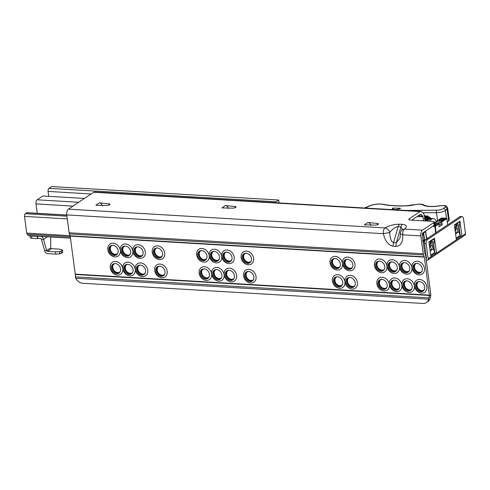 <?xml version="1.0" encoding="UTF-8"?>
<svg xmlns="http://www.w3.org/2000/svg" width="490" height="490" viewBox="0 0 490 490"><rect width="100%" height="100%" fill="white"/><g stroke="black" fill="none" stroke-linecap="round" stroke-linejoin="round"><path stroke-width="0.73" d="M375.138 225.082A2.419 0.747 -7.6 0 0 378.2 224.402A2.419 0.747 -7.6 0 0 378.513 223.954A2.419 0.747 -7.6 0 0 377.514 223.495L367.898 222.491L364.333 224.879L375.138 225.082M232.683 208.128A2.419 0.747 -7.6 0 0 235.739 207.442A2.419 0.747 -7.6 0 0 236.058 207.001A2.419 0.747 -7.6 0 0 235.059 206.541L225.443 205.531L221.878 207.919L232.683 208.128M106.661 205.463A2.419 0.747 -7.6 0 0 109.717 204.777A2.419 0.747 -7.6 0 0 110.029 204.336A2.419 0.747 -7.6 0 0 109.031 203.871L99.415 202.866L95.85 205.255L106.661 205.463M112.847 245.337A4.998 4.024 -123.8 0 0 111.273 245.882A4.998 4.024 -123.8 0 0 109.748 249.784A4.998 4.024 -123.8 0 0 114.685 254.751A4.998 4.024 -123.8 0 0 116.834 254.194A4.998 4.024 -123.8 0 0 117.943 252.95M118.133 250.684A5.39 4.337 56.2 0 1 117.827 253.25A5.39 4.337 56.2 0 1 112.914 255.235A5.39 4.337 56.2 0 1 108.86 250.133A5.39 4.337 56.2 0 1 112.522 245.325A5.39 4.337 56.2 0 1 118.133 250.684M107.806 249.667A7.258 5.843 56.2 0 1 113.141 243.199A7.258 5.843 56.2 0 1 120.301 250.408A7.258 5.843 56.2 0 1 125.636 243.934A7.258 5.843 56.2 0 1 132.802 251.15A7.258 5.843 56.2 0 1 138.137 244.675A7.258 5.843 56.2 0 1 145.297 251.891A7.258 5.843 56.2 0 1 139.962 258.365A7.258 5.843 56.2 0 1 132.802 251.15A7.258 5.843 56.2 0 1 127.461 257.624A7.258 5.843 56.2 0 1 120.301 250.408A7.258 5.843 56.2 0 1 114.966 256.882A7.258 5.843 56.2 0 1 107.806 249.667M115.279 263.577A4.998 4.024 -123.8 0 0 113.704 264.128A4.998 4.024 -123.8 0 0 112.179 268.03A4.998 4.024 -123.8 0 0 117.116 272.997A4.998 4.024 -123.8 0 0 119.266 272.44A4.998 4.024 -123.8 0 0 120.375 271.197M120.571 268.93A5.39 4.337 56.2 0 1 120.258 271.497A5.39 4.337 56.2 0 1 115.352 273.475A5.39 4.337 56.2 0 1 111.291 268.379A5.39 4.337 56.2 0 1 114.96 263.571A5.39 4.337 56.2 0 1 120.571 268.93M110.238 267.914A7.258 5.843 56.2 0 1 115.573 261.44A7.258 5.843 56.2 0 1 122.739 268.655A7.258 5.843 56.2 0 1 128.074 262.181A7.258 5.843 56.2 0 1 135.234 269.396A7.258 5.843 56.2 0 1 140.569 262.922A7.258 5.843 56.2 0 1 147.735 270.137A7.258 5.843 56.2 0 1 142.394 276.605A7.258 5.843 56.2 0 1 135.234 269.396A7.258 5.843 56.2 0 1 129.899 275.864A7.258 5.843 56.2 0 1 122.739 268.655A7.258 5.843 56.2 0 1 117.398 275.123A7.258 5.843 56.2 0 1 110.238 267.914M125.342 246.072A4.998 4.024 -123.8 0 0 123.768 246.623A4.998 4.024 -123.8 0 0 122.249 250.525A4.998 4.024 -123.8 0 0 127.18 255.492A4.998 4.024 -123.8 0 0 129.329 254.935A4.998 4.024 -123.8 0 0 130.438 253.691M130.634 251.425A5.39 4.337 56.2 0 1 130.322 253.992A5.39 4.337 56.2 0 1 125.416 255.976A5.39 4.337 56.2 0 1 121.355 250.874A5.39 4.337 56.2 0 1 125.024 246.066A5.39 4.337 56.2 0 1 130.634 251.425M127.78 264.318A4.998 4.024 -123.8 0 0 126.206 264.87A4.998 4.024 -123.8 0 0 124.681 268.771A4.998 4.024 -123.8 0 0 129.611 273.739A4.998 4.024 -123.8 0 0 131.767 273.181A4.998 4.024 -123.8 0 0 132.876 271.932M133.066 269.671A5.39 4.337 56.2 0 1 132.759 272.238A5.39 4.337 56.2 0 1 127.847 274.216A5.39 4.337 56.2 0 1 123.792 269.12A5.39 4.337 56.2 0 1 127.455 264.312A5.39 4.337 56.2 0 1 133.066 269.671M137.843 246.813A4.998 4.024 -123.8 0 0 136.269 247.364A4.998 4.024 -123.8 0 0 134.744 251.266A4.998 4.024 -123.8 0 0 139.681 256.233A4.998 4.024 -123.8 0 0 141.831 255.676A4.998 4.024 -123.8 0 0 142.939 254.433M143.129 252.166A5.39 4.337 56.2 0 1 142.823 254.733A5.39 4.337 56.2 0 1 137.911 256.717A5.39 4.337 56.2 0 1 133.856 251.615A5.39 4.337 56.2 0 1 137.519 246.807A5.39 4.337 56.2 0 1 143.129 252.166M140.275 265.059A4.998 4.024 -123.8 0 0 138.701 265.611A4.998 4.024 -123.8 0 0 137.176 269.512A4.998 4.024 -123.8 0 0 142.112 274.48A4.998 4.024 -123.8 0 0 144.262 273.922A4.998 4.024 -123.8 0 0 145.371 272.673M145.567 270.413A5.39 4.337 56.2 0 1 145.254 272.979A5.39 4.337 56.2 0 1 140.348 274.957A5.39 4.337 56.2 0 1 136.287 269.861A5.39 4.337 56.2 0 1 139.956 265.053A5.39 4.337 56.2 0 1 145.567 270.413M157.284 247.971A4.998 4.024 -123.8 0 0 155.71 248.516A4.998 4.024 -123.8 0 0 154.185 252.417A4.998 4.024 -123.8 0 0 159.121 257.385A4.998 4.024 -123.8 0 0 161.271 256.827A4.998 4.024 -123.8 0 0 162.38 255.584M162.57 253.318A5.39 4.337 56.2 0 1 162.264 255.884A5.39 4.337 56.2 0 1 157.351 257.869A5.39 4.337 56.2 0 1 153.297 252.773A5.39 4.337 56.2 0 1 156.959 247.958A5.39 4.337 56.2 0 1 162.57 253.318M152.243 252.301A7.258 5.843 56.2 0 1 157.578 245.833A7.258 5.843 56.2 0 1 164.738 253.042A7.258 5.843 56.2 0 1 159.403 259.516A7.258 5.843 56.2 0 1 152.243 252.301M159.716 266.211A4.998 4.024 -123.8 0 0 158.141 266.762A4.998 4.024 -123.8 0 0 156.622 270.664A4.998 4.024 -123.8 0 0 161.553 275.631A4.998 4.024 -123.8 0 0 163.703 275.074A4.998 4.024 -123.8 0 0 164.811 273.83M165.007 271.564A5.39 4.337 56.2 0 1 164.701 274.131A5.39 4.337 56.2 0 1 159.789 276.109A5.39 4.337 56.2 0 1 155.728 271.013A5.39 4.337 56.2 0 1 159.397 266.205A5.39 4.337 56.2 0 1 165.007 271.564M154.675 270.547A7.258 5.843 56.2 0 1 160.01 264.073A7.258 5.843 56.2 0 1 167.176 271.289A7.258 5.843 56.2 0 1 161.835 277.757A7.258 5.843 56.2 0 1 154.675 270.547M201.721 250.604A4.998 4.024 -123.8 0 0 200.147 251.15A4.998 4.024 -123.8 0 0 198.621 255.051A4.998 4.024 -123.8 0 0 203.558 260.019A4.998 4.024 -123.8 0 0 205.708 259.461A4.998 4.024 -123.8 0 0 206.817 258.218M207.013 255.952A5.39 4.337 56.2 0 1 206.7 258.518A5.39 4.337 56.2 0 1 201.794 260.502A5.39 4.337 56.2 0 1 197.733 255.406A5.39 4.337 56.2 0 1 201.396 250.592A5.39 4.337 56.2 0 1 207.013 255.952M196.68 254.935A7.258 5.843 56.2 0 1 202.015 248.467A7.258 5.843 56.2 0 1 209.175 255.676A7.258 5.843 56.2 0 1 214.516 249.208A7.258 5.843 56.2 0 1 221.676 256.417A7.258 5.843 56.2 0 1 227.011 249.949A7.258 5.843 56.2 0 1 234.171 257.158A7.258 5.843 56.2 0 1 228.836 263.632A7.258 5.843 56.2 0 1 221.676 256.417A7.258 5.843 56.2 0 1 216.341 262.891A7.258 5.843 56.2 0 1 209.175 255.676A7.258 5.843 56.2 0 1 203.84 262.15A7.258 5.843 56.2 0 1 196.68 254.935M204.152 268.845A4.998 4.024 -123.8 0 0 202.584 269.396A4.998 4.024 -123.8 0 0 201.059 273.298A4.998 4.024 -123.8 0 0 205.99 278.265A4.998 4.024 -123.8 0 0 208.146 277.707A4.998 4.024 -123.8 0 0 209.248 276.464M209.444 274.198A5.39 4.337 56.2 0 1 209.138 276.764A5.39 4.337 56.2 0 1 204.226 278.749A5.39 4.337 56.2 0 1 200.165 273.647A5.39 4.337 56.2 0 1 203.834 268.839A5.39 4.337 56.2 0 1 209.444 274.198M199.112 273.181A7.258 5.843 56.2 0 1 204.446 266.707A7.258 5.843 56.2 0 1 211.613 273.922A7.258 5.843 56.2 0 1 216.948 267.448A7.258 5.843 56.2 0 1 224.108 274.663A7.258 5.843 56.2 0 1 229.449 268.189A7.258 5.843 56.2 0 1 236.609 275.404A7.258 5.843 56.2 0 1 231.274 281.873A7.258 5.843 56.2 0 1 224.108 274.663A7.258 5.843 56.2 0 1 218.773 281.131A7.258 5.843 56.2 0 1 211.613 273.922A7.258 5.843 56.2 0 1 206.278 280.396A7.258 5.843 56.2 0 1 199.112 273.181M214.216 251.346A4.998 4.024 -123.8 0 0 212.648 251.891A4.998 4.024 -123.8 0 0 211.123 255.792A4.998 4.024 -123.8 0 0 216.053 260.76A4.998 4.024 -123.8 0 0 218.209 260.202A4.998 4.024 -123.8 0 0 219.312 258.959M219.508 256.693A5.39 4.337 56.2 0 1 219.202 259.259A5.39 4.337 56.2 0 1 214.289 261.243A5.39 4.337 56.2 0 1 210.235 256.148A5.39 4.337 56.2 0 1 213.897 251.333A5.39 4.337 56.2 0 1 219.508 256.693M216.654 269.586A4.998 4.024 -123.8 0 0 215.079 270.137A4.998 4.024 -123.8 0 0 213.554 274.039A4.998 4.024 -123.8 0 0 218.491 279.006A4.998 4.024 -123.8 0 0 220.641 278.449A4.998 4.024 -123.8 0 0 221.75 277.205M221.939 274.939A5.39 4.337 56.2 0 1 221.633 277.505A5.39 4.337 56.2 0 1 216.727 279.49A5.39 4.337 56.2 0 1 212.666 274.388A5.39 4.337 56.2 0 1 216.329 269.58A5.39 4.337 56.2 0 1 221.939 274.939M226.717 252.087A4.998 4.024 -123.8 0 0 225.143 252.632A4.998 4.024 -123.8 0 0 223.618 256.533A4.998 4.024 -123.8 0 0 228.554 261.501A4.998 4.024 -123.8 0 0 230.704 260.943A4.998 4.024 -123.8 0 0 231.813 259.7M232.009 257.434A5.39 4.337 56.2 0 1 231.696 260A5.39 4.337 56.2 0 1 226.79 261.985A5.39 4.337 56.2 0 1 222.73 256.889A5.39 4.337 56.2 0 1 226.392 252.074A5.39 4.337 56.2 0 1 232.009 257.434M229.149 270.327A4.998 4.024 -123.8 0 0 227.581 270.878A4.998 4.024 -123.8 0 0 226.055 274.78A4.998 4.024 -123.8 0 0 230.986 279.747A4.998 4.024 -123.8 0 0 233.142 279.19A4.998 4.024 -123.8 0 0 234.245 277.946M234.441 275.68A5.39 4.337 56.2 0 1 234.134 278.247A5.39 4.337 56.2 0 1 229.222 280.231A5.39 4.337 56.2 0 1 225.161 275.129A5.39 4.337 56.2 0 1 228.83 270.321A5.39 4.337 56.2 0 1 234.441 275.68M246.158 253.238A4.998 4.024 -123.8 0 0 244.584 253.783A4.998 4.024 -123.8 0 0 243.058 257.685A4.998 4.024 -123.8 0 0 247.995 262.652A4.998 4.024 -123.8 0 0 250.145 262.095A4.998 4.024 -123.8 0 0 251.254 260.852M251.45 258.591A5.39 4.337 56.2 0 1 251.137 261.152A5.39 4.337 56.2 0 1 246.231 263.136A5.39 4.337 56.2 0 1 242.17 258.04A5.39 4.337 56.2 0 1 245.839 253.226A5.39 4.337 56.2 0 1 251.45 258.591M241.117 257.569A7.258 5.843 56.2 0 1 246.452 251.101A7.258 5.843 56.2 0 1 253.612 258.31A7.258 5.843 56.2 0 1 248.277 264.784A7.258 5.843 56.2 0 1 241.117 257.569M248.589 271.485A4.998 4.024 -123.8 0 0 247.021 272.03A4.998 4.024 -123.8 0 0 245.496 275.931A4.998 4.024 -123.8 0 0 250.427 280.899A4.998 4.024 -123.8 0 0 252.583 280.341A4.998 4.024 -123.8 0 0 253.685 279.098M253.881 276.832A5.39 4.337 56.2 0 1 253.575 279.398A5.39 4.337 56.2 0 1 248.663 281.382A5.39 4.337 56.2 0 1 244.608 276.28A5.39 4.337 56.2 0 1 248.271 271.472A5.39 4.337 56.2 0 1 253.881 276.832M243.548 275.815A7.258 5.843 56.2 0 1 248.889 269.347A7.258 5.843 56.2 0 1 256.05 276.556A7.258 5.843 56.2 0 1 250.715 283.03A7.258 5.843 56.2 0 1 243.548 275.815M335.031 258.506A4.998 4.024 -123.8 0 0 333.457 259.057A4.998 4.024 -123.8 0 0 331.938 262.952A4.998 4.024 -123.8 0 0 336.869 267.926A4.998 4.024 -123.8 0 0 339.019 267.362A4.998 4.024 -123.8 0 0 340.127 266.119M340.323 263.859A5.39 4.337 56.2 0 1 340.017 266.419A5.39 4.337 56.2 0 1 335.105 268.404A5.39 4.337 56.2 0 1 331.044 263.308A5.39 4.337 56.2 0 1 334.713 258.5A5.39 4.337 56.2 0 1 340.323 263.859M329.99 262.842A7.258 5.843 56.2 0 1 335.325 256.368A7.258 5.843 56.2 0 1 342.492 263.583A7.258 5.843 56.2 0 1 347.827 257.109A7.258 5.843 56.2 0 1 354.987 264.324A7.258 5.843 56.2 0 1 349.652 270.792A7.258 5.843 56.2 0 1 342.492 263.583A7.258 5.843 56.2 0 1 337.151 270.051A7.258 5.843 56.2 0 1 329.99 262.842M337.469 276.752A4.998 4.024 -123.8 0 0 335.895 277.297A4.998 4.024 -123.8 0 0 334.37 281.199A4.998 4.024 -123.8 0 0 339.307 286.166A4.998 4.024 -123.8 0 0 341.457 285.609A4.998 4.024 -123.8 0 0 342.565 284.365M342.755 282.099A5.39 4.337 56.2 0 1 342.449 284.666A5.39 4.337 56.2 0 1 337.537 286.65A5.39 4.337 56.2 0 1 333.482 281.554A5.39 4.337 56.2 0 1 337.145 276.74A5.39 4.337 56.2 0 1 342.755 282.099M332.428 281.082A7.258 5.843 56.2 0 1 337.763 274.614A7.258 5.843 56.2 0 1 344.923 281.824A7.258 5.843 56.2 0 1 350.258 275.356A7.258 5.843 56.2 0 1 357.424 282.565A7.258 5.843 56.2 0 1 352.083 289.039A7.258 5.843 56.2 0 1 344.923 281.824A7.258 5.843 56.2 0 1 339.588 288.298A7.258 5.843 56.2 0 1 332.428 281.082M347.533 259.247A4.998 4.024 -123.8 0 0 345.958 259.798A4.998 4.024 -123.8 0 0 344.433 263.694A4.998 4.024 -123.8 0 0 349.37 268.667A4.998 4.024 -123.8 0 0 351.52 268.104A4.998 4.024 -123.8 0 0 352.629 266.86M352.818 264.6A5.39 4.337 56.2 0 1 352.512 267.16A5.39 4.337 56.2 0 1 347.6 269.145A5.39 4.337 56.2 0 1 343.545 264.049A5.39 4.337 56.2 0 1 347.208 259.241A5.39 4.337 56.2 0 1 352.818 264.6M349.964 277.493A4.998 4.024 -123.8 0 0 348.39 278.038A4.998 4.024 -123.8 0 0 346.871 281.94A4.998 4.024 -123.8 0 0 351.802 286.907A4.998 4.024 -123.8 0 0 353.952 286.35A4.998 4.024 -123.8 0 0 355.06 285.107M355.256 282.84A5.39 4.337 56.2 0 1 354.944 285.407A5.39 4.337 56.2 0 1 350.038 287.391A5.39 4.337 56.2 0 1 345.977 282.295A5.39 4.337 56.2 0 1 349.646 277.481A5.39 4.337 56.2 0 1 355.256 282.84M379.468 261.139A4.998 4.024 -123.8 0 0 377.9 261.691A4.998 4.024 -123.8 0 0 376.375 265.592A4.998 4.024 -123.8 0 0 381.306 270.56A4.998 4.024 -123.8 0 0 383.462 270.002A4.998 4.024 -123.8 0 0 384.564 268.753M384.76 266.493A5.39 4.337 56.2 0 1 384.454 269.053A5.39 4.337 56.2 0 1 379.542 271.037A5.39 4.337 56.2 0 1 375.481 265.941A5.39 4.337 56.2 0 1 379.15 261.133A5.39 4.337 56.2 0 1 384.76 266.493M374.427 265.476A7.258 5.843 56.2 0 1 379.762 259.002A7.258 5.843 56.2 0 1 386.929 266.217A7.258 5.843 56.2 0 1 392.263 259.743A7.258 5.843 56.2 0 1 399.424 266.958A7.258 5.843 56.2 0 1 404.758 260.484A7.258 5.843 56.2 0 1 411.925 267.699A7.258 5.843 56.2 0 1 417.26 261.225A7.258 5.843 56.2 0 1 424.42 268.44A7.258 5.843 56.2 0 1 419.085 274.908A7.258 5.843 56.2 0 1 411.925 267.699A7.258 5.843 56.2 0 1 406.59 274.167A7.258 5.843 56.2 0 1 399.424 266.958A7.258 5.843 56.2 0 1 394.089 273.426A7.258 5.843 56.2 0 1 386.929 266.217A7.258 5.843 56.2 0 1 381.594 272.685A7.258 5.843 56.2 0 1 374.427 265.476M381.906 279.386A4.998 4.024 -123.8 0 0 380.332 279.937A4.998 4.024 -123.8 0 0 378.807 283.832A4.998 4.024 -123.8 0 0 383.744 288.8A4.998 4.024 -123.8 0 0 385.893 288.243A4.998 4.024 -123.8 0 0 387.002 286.999M387.192 284.739A5.39 4.337 56.2 0 1 386.886 287.299A5.39 4.337 56.2 0 1 381.973 289.284A5.39 4.337 56.2 0 1 377.919 284.188A5.39 4.337 56.2 0 1 381.581 279.374A5.39 4.337 56.2 0 1 387.192 284.739M376.865 283.716A7.258 5.843 56.2 0 1 382.2 277.248A7.258 5.843 56.2 0 1 389.36 284.457A7.258 5.843 56.2 0 1 394.695 277.989A7.258 5.843 56.2 0 1 401.861 285.198A7.258 5.843 56.2 0 1 407.196 278.73A7.258 5.843 56.2 0 1 414.356 285.94A7.258 5.843 56.2 0 1 419.691 279.471A7.258 5.843 56.2 0 1 426.857 286.681A7.258 5.843 56.2 0 1 421.523 293.155A7.258 5.843 56.2 0 1 414.356 285.94A7.258 5.843 56.2 0 1 409.021 292.414A7.258 5.843 56.2 0 1 401.861 285.198A7.258 5.843 56.2 0 1 396.526 291.673A7.258 5.843 56.2 0 1 389.36 284.457A7.258 5.843 56.2 0 1 384.025 290.931A7.258 5.843 56.2 0 1 376.865 283.716M391.969 261.881A4.998 4.024 -123.8 0 0 390.395 262.432A4.998 4.024 -123.8 0 0 388.87 266.327A4.998 4.024 -123.8 0 0 393.807 271.301A4.998 4.024 -123.8 0 0 395.957 270.743A4.998 4.024 -123.8 0 0 397.065 269.494M397.255 267.234A5.39 4.337 56.2 0 1 396.949 269.794A5.39 4.337 56.2 0 1 392.043 271.779A5.39 4.337 56.2 0 1 387.982 266.683A5.39 4.337 56.2 0 1 391.645 261.874A5.39 4.337 56.2 0 1 397.255 267.234M394.401 280.127A4.998 4.024 -123.8 0 0 392.833 280.672A4.998 4.024 -123.8 0 0 391.308 284.574A4.998 4.024 -123.8 0 0 396.238 289.541A4.998 4.024 -123.8 0 0 398.388 288.984A4.998 4.024 -123.8 0 0 399.497 287.74M399.693 285.48A5.39 4.337 56.2 0 1 399.387 288.04A5.39 4.337 56.2 0 1 394.475 290.025A5.39 4.337 56.2 0 1 390.414 284.929A5.39 4.337 56.2 0 1 394.083 280.115A5.39 4.337 56.2 0 1 399.693 285.48M404.464 262.622A4.998 4.024 -123.8 0 0 402.896 263.173A4.998 4.024 -123.8 0 0 401.371 267.068A4.998 4.024 -123.8 0 0 406.302 272.042A4.998 4.024 -123.8 0 0 408.458 271.485A4.998 4.024 -123.8 0 0 409.56 270.235M409.756 267.975A5.39 4.337 56.2 0 1 409.45 270.535A5.39 4.337 56.2 0 1 404.538 272.52A5.39 4.337 56.2 0 1 400.477 267.424A5.39 4.337 56.2 0 1 404.146 262.615A5.39 4.337 56.2 0 1 409.756 267.975M406.902 280.868A4.998 4.024 -123.8 0 0 405.328 281.413A4.998 4.024 -123.8 0 0 403.803 285.315A4.998 4.024 -123.8 0 0 408.74 290.282A4.998 4.024 -123.8 0 0 410.89 289.725A4.998 4.024 -123.8 0 0 411.998 288.481M412.188 286.221A5.39 4.337 56.2 0 1 411.882 288.782A5.39 4.337 56.2 0 1 406.97 290.766A5.39 4.337 56.2 0 1 402.915 285.67A5.39 4.337 56.2 0 1 406.577 280.856A5.39 4.337 56.2 0 1 412.188 286.221M412.978 268.165A5.39 4.337 56.2 0 1 416.641 263.357A5.39 4.337 56.2 0 1 422.251 268.716A5.39 4.337 56.2 0 1 421.945 271.276A5.39 4.337 56.2 0 1 417.039 273.261A5.39 4.337 56.2 0 1 412.978 268.165M416.966 263.363A4.998 4.024 -123.8 0 0 415.391 263.914A4.998 4.024 -123.8 0 0 413.866 267.81A4.998 4.024 -123.8 0 0 418.803 272.783A4.998 4.024 -123.8 0 0 420.953 272.22A4.998 4.024 -123.8 0 0 422.062 270.976M415.41 286.411A5.39 4.337 56.2 0 1 419.079 281.597A5.39 4.337 56.2 0 1 424.689 286.962A5.39 4.337 56.2 0 1 424.383 289.523A5.39 4.337 56.2 0 1 419.471 291.507A5.39 4.337 56.2 0 1 415.41 286.411M419.397 281.609A4.998 4.024 -123.8 0 0 417.829 282.154A4.998 4.024 -123.8 0 0 416.304 286.056A4.998 4.024 -123.8 0 0 421.235 291.023A4.998 4.024 -123.8 0 0 423.385 290.466A4.998 4.024 -123.8 0 0 424.493 289.223M418.154 281.964A4.998 4.024 -123.8 0 0 417.358 287.134A4.998 4.024 -123.8 0 0 421.872 290.601A4.998 4.024 -123.8 0 0 423.691 290.233M405.659 281.223A4.998 4.024 -123.8 0 0 404.863 286.393A4.998 4.024 -123.8 0 0 409.371 289.86A4.998 4.024 -123.8 0 0 411.196 289.492M393.158 280.482A4.998 4.024 -123.8 0 0 392.361 285.652A4.998 4.024 -123.8 0 0 396.876 289.118A4.998 4.024 -123.8 0 0 398.695 288.751M380.663 279.741A4.998 4.024 -123.8 0 0 379.866 284.911A4.998 4.024 -123.8 0 0 384.374 288.377A4.998 4.024 -123.8 0 0 386.2 288.016M415.722 263.718A4.998 4.024 -123.8 0 0 414.926 268.888A4.998 4.024 -123.8 0 0 419.44 272.354A4.998 4.024 -123.8 0 0 421.259 271.993M403.227 262.977A4.998 4.024 -123.8 0 0 402.425 268.146A4.998 4.024 -123.8 0 0 406.939 271.613A4.998 4.024 -123.8 0 0 408.758 271.252M390.726 262.236A4.998 4.024 -123.8 0 0 389.93 267.405A4.998 4.024 -123.8 0 0 394.444 270.872A4.998 4.024 -123.8 0 0 396.263 270.511M378.231 261.495A4.998 4.024 -123.8 0 0 377.429 266.67A4.998 4.024 -123.8 0 0 381.943 270.131A4.998 4.024 -123.8 0 0 383.762 269.769M348.721 277.848A4.998 4.024 -123.8 0 0 347.925 283.018A4.998 4.024 -123.8 0 0 352.439 286.485A4.998 4.024 -123.8 0 0 354.258 286.117M336.226 277.107A4.998 4.024 -123.8 0 0 335.423 282.277A4.998 4.024 -123.8 0 0 339.938 285.743A4.998 4.024 -123.8 0 0 341.763 285.376M333.788 258.861A4.998 4.024 -123.8 0 0 332.992 264.03A4.998 4.024 -123.8 0 0 337.506 267.497A4.998 4.024 -123.8 0 0 339.325 267.136M346.289 259.602A4.998 4.024 -123.8 0 0 345.487 264.772A4.998 4.024 -123.8 0 0 350.001 268.238A4.998 4.024 -123.8 0 0 351.826 267.877M247.352 271.84A4.998 4.024 -123.8 0 0 246.55 277.009A4.998 4.024 -123.8 0 0 251.064 280.476A4.998 4.024 -123.8 0 0 252.889 280.108M227.911 270.682A4.998 4.024 -123.8 0 0 227.109 275.858A4.998 4.024 -123.8 0 0 231.623 279.318A4.998 4.024 -123.8 0 0 233.442 278.957M215.41 269.941A4.998 4.024 -123.8 0 0 214.614 275.117A4.998 4.024 -123.8 0 0 219.128 278.583A4.998 4.024 -123.8 0 0 220.947 278.216M202.915 269.2A4.998 4.024 -123.8 0 0 202.113 274.375A4.998 4.024 -123.8 0 0 206.627 277.842A4.998 4.024 -123.8 0 0 208.446 277.475M200.477 250.96A4.998 4.024 -123.8 0 0 199.681 256.129A4.998 4.024 -123.8 0 0 204.195 259.596A4.998 4.024 -123.8 0 0 206.014 259.228M212.979 251.701A4.998 4.024 -123.8 0 0 212.176 256.87A4.998 4.024 -123.8 0 0 216.69 260.337A4.998 4.024 -123.8 0 0 218.509 259.97M225.474 252.442A4.998 4.024 -123.8 0 0 224.677 257.611A4.998 4.024 -123.8 0 0 229.191 261.078A4.998 4.024 -123.8 0 0 231.011 260.711M244.914 253.593A4.998 4.024 -123.8 0 0 244.118 258.763A4.998 4.024 -123.8 0 0 248.632 262.23A4.998 4.024 -123.8 0 0 250.451 261.862M158.472 266.566A4.998 4.024 -123.8 0 0 157.676 271.742A4.998 4.024 -123.8 0 0 162.19 275.202A4.998 4.024 -123.8 0 0 164.009 274.841M139.031 265.415A4.998 4.024 -123.8 0 0 138.235 270.59A4.998 4.024 -123.8 0 0 142.749 274.051A4.998 4.024 -123.8 0 0 144.568 273.69M126.536 264.674A4.998 4.024 -123.8 0 0 125.734 269.849A4.998 4.024 -123.8 0 0 130.248 273.31A4.998 4.024 -123.8 0 0 132.073 272.948M114.035 263.932A4.998 4.024 -123.8 0 0 113.239 269.108A4.998 4.024 -123.8 0 0 117.753 272.569A4.998 4.024 -123.8 0 0 119.572 272.207M111.604 245.686A4.998 4.024 -123.8 0 0 110.801 250.862A4.998 4.024 -123.8 0 0 115.315 254.328A4.998 4.024 -123.8 0 0 117.141 253.961M124.099 246.427A4.998 4.024 -123.8 0 0 123.302 251.603A4.998 4.024 -123.8 0 0 127.817 255.07A4.998 4.024 -123.8 0 0 129.636 254.702M136.6 247.168A4.998 4.024 -123.8 0 0 135.797 252.344A4.998 4.024 -123.8 0 0 140.312 255.811A4.998 4.024 -123.8 0 0 142.137 255.443M156.041 248.326A4.998 4.024 -123.8 0 0 155.238 253.495A4.998 4.024 -123.8 0 0 159.752 256.962A4.998 4.024 -123.8 0 0 161.578 256.595M102.386 205.88C101.883 204.177 100.897 203.172 99.415 202.866M228.407 208.544C227.911 206.841 226.925 205.837 225.443 205.531M370.869 225.498C370.366 223.795 369.38 222.791 367.898 222.491M434.158 225.339L422.876 232.891A1.611 0.815 93.4 0 0 422.282 234.943L424.665 252.816A0.968 0.49 93.4 0 0 424.738 253.11L425.436 254.984A3.871 1.96 -86.6 0 1 425.718 256.16L430.79 294.171A3.871 1.96 -86.6 0 1 430.851 294.956L429.344 295.966L429.375 295.458A0.968 0.49 93.4 0 0 429.363 295.127L424.291 257.115A0.968 0.49 93.4 0 0 424.218 256.821L423.519 254.953A3.871 1.96 -86.6 0 1 423.238 253.777L420.849 235.898A4.514 2.285 -86.6 0 1 422.509 230.153L433.797 222.601L434.158 225.339A3.228 0.998 -7.6 0 0 434.581 224.745L434.214 222.007A3.228 0.998 172.4 0 1 433.797 222.601M429.344 295.966L428.756 299.182A8.067 6.493 56.2 0 1 426.447 302.55A8.067 6.493 56.2 0 1 422.974 303.451L82.749 283.281A8.067 6.493 56.2 0 1 75.736 278.253L75.264 274.467A0.968 0.49 93.4 0 0 75.246 274.137L70.174 236.125A0.968 0.49 93.4 0 0 70.107 235.831L69.409 233.963A3.871 1.96 -86.6 0 1 69.127 232.781L66.738 214.908A4.514 2.285 -86.6 0 1 68.398 209.163L93.688 192.233A4.514 2.285 -86.6 0 1 94.521 191.982L420.861 211.331A4.514 2.285 -86.6 0 1 421.768 211.778L423.342 213.34A4.514 2.285 -86.6 0 1 424.395 215.912L425.063 220.923M93.688 192.233L420.028 211.582L409.199 218.828A3.228 0.998 -7.6 0 0 408.783 219.416A3.228 0.998 -7.6 0 0 410.387 220.053L432.609 221.37A3.228 0.998 172.4 0 1 434.214 222.007M68.398 209.163L385.03 227.93A4.514 2.285 93.4 0 0 383.376 233.675L389.777 232.45C392.778 228.793 395.565 226.864 398.149 226.662L400.93 226.827L402.437 229.547M425.253 231.298A4.514 2.285 -86.6 0 1 424.205 232.634L422.325 233.889M420.028 211.582A4.514 2.285 -86.6 0 1 420.861 211.331M400.361 233.797L400.03 237.962L396.349 242.721L393.568 242.556C391.24 241.858 389.979 238.495 389.777 232.45C389.005 229.847 387.425 228.34 385.03 227.93C389.63 225.406 394.505 224.163 399.662 224.2L402.437 224.365C406.853 224.892 407.521 226.466 404.44 229.081L402.21 229.724C400.991 230.312 399.987 233.32 400.361 233.797L402.78 234.826A4.514 2.285 -86.6 0 1 404.44 229.081L422.509 230.153M426.447 302.55L427.88 301.595A8.067 6.493 -123.8 0 0 430.183 298.226L430.851 294.956M423.495 220.831L422.968 216.868A1.611 0.815 93.4 0 0 422.588 215.949L421.014 214.387A1.611 0.815 93.4 0 0 420.69 214.228A1.611 0.815 93.4 0 0 420.389 214.32L411.704 220.132M278.694 200.012L51.64 186.549L48.982 188.332L276.029 201.794L278.694 200.012L278.994 202.29L278.13 202.872M48.749 196.325L48.093 191.412A2.419 1.225 -86.6 0 1 48.982 188.332M275.38 202.707A2.419 1.225 -86.6 0 1 276.029 201.794M37.246 213.285L35.997 203.914A3.228 1.635 -86.6 0 1 37.179 199.81L42.9 195.982L84.415 198.438M59.345 251.578L55.517 251.848L55.823 254.126L59.645 253.863L59.345 251.578A1.611 0.496 172.4 0 0 60.987 251.137L62.181 250.341A1.611 0.496 172.4 0 0 62.389 250.041A1.611 0.496 172.4 0 0 62.022 249.79L59.474 249.128L51.542 248.657A0.809 0.649 56.2 0 1 50.746 247.854L50.715 236.982M62.389 250.041L62.696 252.326A1.611 0.496 -7.6 0 1 62.487 252.62L61.293 253.416A1.611 0.496 -7.6 0 1 59.645 253.863M50.746 247.854L46.691 250.568L44.608 250.445L41.393 239.347L43.481 239.469L46.691 250.568A0.809 0.649 -123.8 0 0 47.487 251.37L55.517 251.848M55.823 254.126L47.793 253.649A3.228 2.597 -123.8 0 1 44.608 250.445M41.393 239.347A0.809 0.649 -123.8 0 0 40.603 238.544L37.822 238.379L37.534 236.204M30.006 235.757L30.264 237.681A3.228 0.998 -7.6 0 0 31.868 238.318L37.424 238.648L37.381 236.192M37.424 238.648L37.822 238.379M37.124 236.364L31.568 236.033A3.228 0.998 172.4 0 1 30.306 235.776M41.025 236.407A3.228 2.597 56.2 0 1 43.481 239.469L47.481 236.793M70.45 238.152L28.867 235.69A1.936 0.98 -86.6 0 1 28.475 235.5L27.183 234.214A1.936 0.98 -86.6 0 1 26.73 233.111L24.5 216.384A2.095 1.06 -86.6 0 1 25.272 213.714L26.699 212.758A1.452 0.735 -86.6 0 1 26.968 212.678L66.756 215.037M431.249 241.601A3.228 1.317 -71.3 0 1 431.237 242.525L430.906 245.417A3.228 1.317 -71.3 0 1 429.81 248.485M430.03 250.127A3.228 1.317 108.7 0 0 432.578 245.986L432.909 243.089A3.228 1.317 108.7 0 0 432.352 241.098A3.228 1.317 108.7 0 0 431.641 241.258A3.228 1.317 108.7 0 0 429.73 245.221L429.565 246.642M456.68 224.585A3.228 1.317 -71.3 0 1 456.662 225.51L456.337 228.401A3.203 1.311 -71.3 0 1 455.247 231.452M455.461 233.081A3.203 1.311 108.7 0 0 458.009 228.971L458.334 226.074A3.228 1.317 108.7 0 0 457.783 224.083A3.228 1.317 108.7 0 0 457.072 224.242A3.228 1.317 108.7 0 0 455.228 227.721L455.008 229.675M428.995 242.366L434.507 238.679A1.942 1.562 -123.8 0 0 434.501 238.207L436.492 253.103L428.144 258.689A1.942 1.562 56.2 0 1 427.55 260.202A1.942 1.562 56.2 0 1 426.716 260.417L426.282 260.392M428.144 258.689L426.153 243.793A3.228 1.635 -86.6 0 1 427.341 239.69L425.675 239.586A3.228 1.635 93.4 0 0 424.487 243.695L426.478 258.591L426.043 258.567M434.507 238.679L433.362 248.81L430.14 250.96L433.362 248.81L434.752 252.534L430.71 255.235M454.432 225.345L459.939 221.658L458.799 231.788L455.577 233.938L458.799 231.788L460.184 235.512L456.147 238.214M459.939 221.658A1.942 1.562 -123.8 0 0 459.932 221.186L461.923 236.082L436.492 253.103L434.82 253.005L430.777 255.713M427.341 239.69L461.519 216.813A3.228 1.635 -86.6 0 1 462.113 216.635A3.228 1.635 -86.6 0 1 463.509 218.791L465.5 233.687L461.923 236.082L460.257 235.984L456.208 238.691M427.55 260.202L464.912 235.2A1.942 1.562 -123.8 0 0 465.5 233.687M430.924 256.827L428.94 241.931A1.942 1.562 56.2 0 1 428.946 242.011M434.501 238.207L428.94 241.931M456.362 239.806L454.359 224.91M459.951 221.174L454.371 224.91A1.942 1.562 56.2 0 1 454.383 224.99M425.675 239.586L459.853 216.715L461.519 216.813M462.113 216.635L460.447 216.537A3.228 1.635 93.4 0 0 459.853 216.715M460.257 235.984L459.21 228.132M434.82 253.005L433.773 245.153M434.177 248.154L433.442 248.112M425.933 257.746L426.331 257.477M436.216 221.474A8.067 4.079 93.4 0 0 433.332 218.595A8.067 4.079 93.4 0 0 431.843 219.042L428.707 221.143M425.884 257.397L426.269 257.023M424.965 240.174A0.809 0.649 -123.8 0 0 424.616 240.265L424.218 240.529A0.809 0.649 -123.8 0 1 424.567 240.437L425.124 240.186M434.244 222.209L434.752 222.368M434.832 222.417L435.285 222.834M434.367 222.215L434.838 222.338M434.912 222.38L435.371 222.754M434.299 222.65L435.867 222.436M435.941 222.485L435.077 223.275M434.318 222.791L435.947 222.405L434.918 223.262M435.194 223.281L436.302 223.256M435.341 223.287L436.357 223.213M434.361 223.085L435.034 223.115M434.367 223.152L435.059 223.079M436.069 232.634L435.23 226.362L439.046 223.808L439.016 226.815L442.194 224.683L441.992 223.164L436.039 223.103L435.978 221.633L441.429 222.215L446.837 218.595L447.67 224.867M434.379 223.232L438.728 223.489L434.912 226.043L433.252 225.945M441.594 223.434L441.429 222.215M439.046 223.808L438.728 223.489M439.138 224.506L442.194 224.683M400.434 208.262L393.041 208.079L391.939 209.377L396.925 209.561L400.452 208.434M447.339 221.97L448.668 220.886A6.45 1.997 -7.6 0 0 449.238 219.906L447.652 208.048C446.856 206.186 445.637 205.341 444.007 205.506L440.167 205.794A4.514 1.397 172.4 0 1 443.573 205.61A4.514 1.397 172.4 0 1 445.098 207.16L443.444 208.507A5.323 1.648 172.4 0 1 436.866 210.179L406.13 210.455M427.844 220.053A5.647 2.854 93.4 0 0 427.813 220.053A5.647 2.854 93.4 0 0 426.766 220.365A5.647 2.854 93.4 0 0 426.104 220.984M425.191 220.935A6.854 3.467 -86.6 0 1 427.886 218.846A6.854 3.467 -86.6 0 1 428.995 219.287M109.031 203.871L109.184 205.041M235.059 206.541L235.212 207.705M377.514 223.495L377.668 224.665M70.174 236.125L424.291 257.115M75.246 274.137L429.363 295.127M66.738 214.908L383.376 233.675C385.115 241.074 388.423 245.263 393.299 246.25L396.079 246.409C400.771 245.992 403.007 242.134 402.78 234.826L420.849 235.898M69.127 232.781L423.238 253.777M69.409 233.963L423.519 254.953M70.107 235.831L424.218 256.821M75.264 274.467L429.375 295.458M75.313 276.899L429.075 297.871M75.736 278.253L428.756 299.182M420.346 214.351L421.014 214.387M418.331 215.698L422.588 215.949M417.1 216.519L422.968 216.868M409.34 219.875L409.199 218.828M402.437 224.365A4.839 2.45 93.4 0 0 400.93 226.827L396.349 242.721A4.839 2.45 93.4 0 0 396.079 246.409M393.299 246.25A4.839 2.45 93.4 0 1 393.568 242.556L398.149 226.662A4.839 2.45 93.4 0 1 399.662 224.2M48.093 191.412L91.109 193.96M37.179 199.81L78.694 202.272M35.997 203.914L72.961 206.106M62.487 252.62L62.181 250.341M60.987 251.137L61.293 253.416M51.542 248.657L47.487 251.37M31.568 236.033L31.868 238.318M26.699 212.758L66.769 215.135M25.272 213.714L66.91 216.182M24.5 216.384L67.277 218.92M26.73 233.111L70.052 235.678M27.183 234.214L70.26 236.768M28.475 235.5L70.425 237.987M432.909 243.089L431.237 242.525M458.334 226.074L456.662 225.51M424.487 243.695L426.153 243.793M458.009 228.971L456.337 228.401M432.578 245.986L430.906 245.417M422.993 240.272A3.308 1.023 172.4 0 1 423.917 240.272A3.308 1.023 172.4 0 1 424.505 240.339M429.595 246.844L430.569 246.899M433.558 247.076L434.036 247.107M431.225 242.587L430.588 242.55M430.128 243.567L431.108 243.622M430.839 245.87L429.663 245.802M431.249 218.467L429.412 219.006A0.809 0.649 56.2 0 1 429.761 218.92A8.067 4.079 -86.6 0 1 431.249 218.467L433.332 218.595M426.619 221.014L429.761 218.92L431.843 219.042M455.014 229.706L456.037 229.767M456.288 228.738L455.124 228.665M456.582 226.202L455.712 226.147M455.357 227.17L456.466 227.238M455.841 225.865L456.619 225.915M424.824 240.774L424.469 241.013A0.809 0.649 56.2 0 1 424.714 241.074M424.469 241.013A1.611 0.496 172.4 0 1 423.146 241.423M423.28 242.434A2.419 0.747 -7.6 0 0 424.481 242.164M423.072 240.872A1.611 0.496 -7.6 0 0 424.567 240.437M424.64 240.247L423.672 232.989M425.142 231.513L425.541 231.537M440.639 220.996L444.454 218.852L442.55 218.503L438.734 220.653L440.749 221.002M436.112 221.596L441.521 217.983L446.519 218.277L441.116 221.897M433.889 225.516L436.106 224.432L434.495 224.108M427.88 238.109L426.398 237.969A0.325 0.325 0 0 0 426.698 238.25L427.629 238.281M432.682 226.325L434.795 226.454L435.659 232.909M427.599 238.299L426.557 238.03L425.626 231.047M425.534 231.109L426.398 237.969L425.485 231.139M434.55 224.53L435.757 224.616L435.867 224.187M442.58 220.047L442.433 218.914L444.099 219.03M439.181 220.892L441.992 219.006L442.17 220.322M441.674 218.687L442.433 218.914L442.55 218.503M444.216 218.601L444.118 219.018M434.795 226.454L434.912 226.043L435.23 226.362L434.795 226.454M447.719 224.837L446.88 218.54L441.294 218.13M441.637 217.989L441.576 217.964A0.325 0.325 0 0 0 441.38 218.019L435.978 221.633M438.734 220.653L439.089 220.904M419.612 204.183A6.131 1.893 172.4 0 1 422.735 204.851A1.936 1.746 -55.1 0 1 424.083 205.089C423.348 204.502 421.951 204.159 419.899 204.073L414.73 204.63A1.936 0.57 76.7 0 1 414.938 204.685A6.131 1.893 172.4 0 1 419.612 204.183M364.872 208.011A14.841 4.588 -7.6 0 0 368.063 206.682L368.78 206.302A9.353 2.891 172.4 0 1 379.989 204.103A9.353 2.891 172.4 0 1 382.77 204.391A50.978 15.754 -7.6 0 0 405.965 205.898A14.841 4.588 -7.6 0 0 414.938 204.685M368.063 206.682A1.936 1.403 62.4 0 0 367.408 206.786L368.131 206.413C371.585 204.777 375.634 203.969 380.283 203.993L383.401 204.318A1.936 1.378 101.6 0 0 382.77 204.391M422.772 212.776L436.468 212.648A7.258 2.242 -7.6 0 0 445.41 210.394A7.258 2.242 -7.6 0 0 445.435 210.369L447.088 209.022A6.45 1.997 -7.6 0 0 447.652 208.048M436.866 210.179A1.936 0.686 89.5 0 0 436.468 212.648L437.527 220.592M448.668 220.886L447.088 209.022A1.936 1.642 -129.2 0 0 445.098 207.16M446.488 218.252L445.435 210.369A1.936 1.642 -129.2 0 0 443.444 208.507M393.231 209.469L393.041 208.079M422.735 204.851A15.643 4.839 -7.6 0 0 440.167 205.794M392.594 208.207L392.76 209.457M414.73 204.63L406.137 205.788A1.936 0.551 88 0 0 405.965 205.898M368.131 206.413A1.936 1.403 62.4 0 1 368.78 206.302M429.975 218.699A1.292 0.655 -86.6 0 1 430.073 218.203L430.14 217.811L429.804 217.891A1.292 0.655 -86.6 0 1 428.995 218.497A7.583 3.834 93.4 0 0 428.805 218.381A1.292 0.655 -86.6 0 1 428.395 217.566A1.292 0.655 -86.6 0 1 428.382 217.033L428.064 216.978A1.292 0.655 -86.6 0 1 427.427 218.154A7.583 3.834 93.4 0 0 427.219 218.209A1.292 0.655 -86.6 0 1 426.539 217.358L426.22 217.572A1.292 0.655 -86.6 0 1 425.859 219.116A7.583 3.834 93.4 0 0 425.675 219.324A1.292 0.655 -86.6 0 1 424.855 219.122L424.812 219.024M428.824 218.056A0.809 0.41 93.4 0 0 429.179 217.633L429.222 217.505A0.809 0.41 -86.6 0 1 429.614 217.088L428.456 217.021M428.456 217.462L429.84 217.762M428.395 216.905L428.627 217.934A0.484 0.404 118.7 0 1 428.805 218.381M427.219 218.209A0.484 0.41 -106.8 0 0 426.784 217.707L426.747 217.701A0.809 0.41 93.4 0 0 426.784 217.707A8.067 4.079 -86.6 0 1 427.004 217.652A0.809 0.41 93.4 0 0 427.402 216.917L427.415 216.77A0.809 0.41 -86.6 0 1 427.868 216.029L424.536 215.833A0.809 0.41 93.4 0 0 424.389 215.87M426.41 216.709L428.076 216.831M427.672 220.053A5.647 2.854 93.4 0 0 427.531 220.035A5.647 2.854 93.4 0 0 426.49 220.347A5.647 2.854 93.4 0 0 425.828 220.972M428.064 216.978L426.508 216.862M427.427 218.154A0.484 0.417 -101.1 0 0 427.004 217.652L426.704 217.633M429.804 217.891L428.481 217.597M423.385 233.675L422.711 233.638M423.403 233.822L422.509 233.767M424.904 219.024L424.965 219.036A0.809 0.41 93.4 0 0 425.149 218.895A8.067 4.079 -86.6 0 1 425.338 218.669L424.763 218.638M425.675 219.324A0.484 0.343 -140.3 0 0 425.149 218.895L424.873 218.877M425.859 219.116A0.484 0.355 -137 0 0 425.338 218.669A0.809 0.41 93.4 0 0 425.565 217.707L424.61 217.511M426.22 217.572L424.628 217.652M426.202 217.431L425.547 217.566A0.809 0.41 -86.6 0 1 425.994 216.494L424.463 216.402M427.746 218.84A6.854 3.467 -86.6 0 1 428.848 219.385M428.278 219.765A6.37 3.222 93.4 0 0 426.318 219.453M425.724 220.09A6.131 3.099 -86.6 0 1 428.095 219.888M427.868 216.029L428.401 216.886M428.726 218.019A0.484 0.398 123.8 0 1 428.995 218.497M424.812 219.012L424.309 218.411M402.204 229.724L402.651 229.351L402.308 230.073M422.986 240.229L424.591 240.278M456.625 225.859L455.865 225.817M422.533 240.847L424.218 240.529M423.323 233.228L424.26 240.241M429.412 219.006L426.429 221.008M439.034 220.88L441.374 220.855L444.259 219.079M435.91 224.665L433.92 225.498M440.063 205.714C432.646 206.896 427.323 206.688 424.083 205.089M406.137 205.788C397.292 206.082 389.715 205.592 383.401 204.318M367.408 206.786L364.529 207.993M430.049 219.159L430.202 217.725L429.614 217.088M423.538 234.845L422.264 234.771M426.71 217.713L425.994 216.494M424.175 215.931L424.536 215.833M423.862 235.059L423.262 234.306"/></g></svg>
